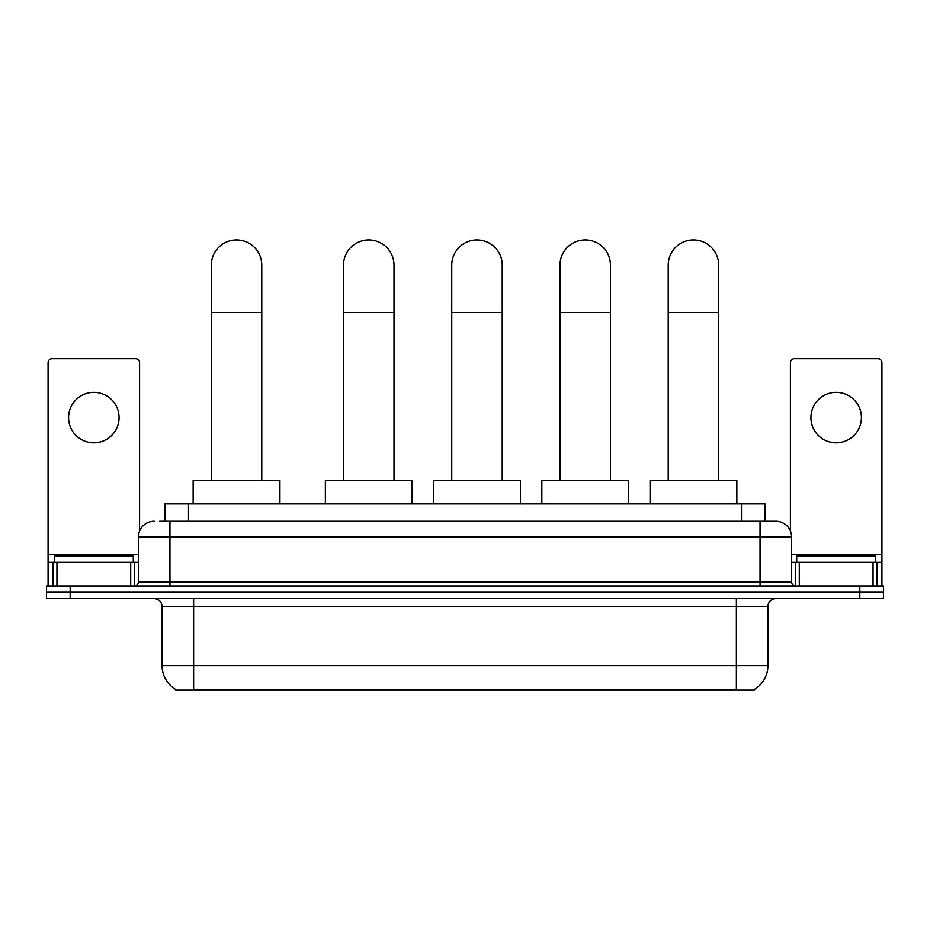 <?xml version="1.0" encoding="UTF-8"?>
<svg xmlns="http://www.w3.org/2000/svg" width="930" height="930" viewBox="0 0 930 930"><rect width="100%" height="100%" fill="white"/><g stroke="black" fill="none" stroke-linecap="round" stroke-linejoin="round"><path stroke-width="1.4" d="M159.704 521.242L169.958 521.242L159.704 521.242L164.843 521.242L164.843 503.897L765.158 503.897L765.158 521.242M754.521 689.293L754.521 690.072L175.479 690.072L175.479 689.293M175.712 689.432A27.609 27.609 0 0 1 162.076 665.613L193.626 665.613L193.626 689.432L736.374 689.432L736.374 665.613L767.924 665.613L767.924 606.441A7.893 7.893 0 0 1 775.818 598.56M162.076 665.613L162.076 606.441C161.599 601.652 158.972 599.025 154.182 598.56M754.288 689.432A27.609 27.609 0 0 0 767.924 665.613M70.169 585.935L883.5 585.935L883.5 592.247L46.5 592.247L46.5 598.56L70.169 598.56L70.169 592.247L46.5 592.247L46.5 585.935L70.169 585.935L70.169 592.247L883.5 592.247L883.5 598.56L70.169 598.56M154.182 521.242A15.775 15.775 0 0 0 138.407 537.029L138.407 581.994A3.941 3.941 0 0 1 134.455 585.935M775.818 521.242L760.043 521.242L775.818 521.242A15.775 15.775 0 0 1 791.593 537.029L791.593 581.994C791.825 584.389 793.139 585.702 795.545 585.935M791.593 537.029L169.958 537.029L169.958 521.242L760.043 521.242L760.043 581.994L791.593 581.994M133.281 562.266L133.281 555.954L54.393 555.954L54.393 562.266M93.837 392.344A25.25 25.25 0 0 0 68.588 417.593A25.25 25.25 0 0 0 93.837 442.831A25.25 25.25 0 0 0 119.075 417.593A25.25 25.25 0 0 0 93.837 392.344M130.712 585.935L130.712 562.266L56.951 562.266L56.951 585.935M139.593 531.03L139.593 362.677A3.941 3.941 0 0 0 135.641 358.736L52.022 358.736A3.941 3.941 0 0 0 48.081 362.677L48.081 562.266L56.951 562.266M130.712 562.266L138.407 562.266M48.081 585.935L48.081 562.266M875.607 562.266L875.607 555.954L796.719 555.954L796.719 562.266M211.296 480.229L211.296 265.178A25.25 25.25 0 0 1 236.546 239.928A25.25 25.25 0 0 1 261.783 265.178A25.25 25.25 0 0 0 236.546 239.928M261.783 480.229L261.783 265.178M279.93 503.897L279.93 480.229L193.149 480.229L193.149 503.897M343.507 480.229L343.507 265.178A25.25 25.25 0 0 1 368.757 239.928A25.25 25.25 0 0 1 394.006 265.178A25.25 25.25 0 0 0 368.757 239.928M394.006 480.229L394.006 265.178M412.141 503.897L412.141 480.229L325.372 480.229L325.372 503.897M451.748 480.229L451.748 265.178A25.25 25.25 0 0 1 476.985 239.928A25.25 25.25 0 0 1 502.235 265.178A25.25 25.25 0 0 0 476.985 239.928M502.235 480.229L502.235 265.178M520.382 503.897L520.382 480.229L433.601 480.229L433.601 503.897M559.976 480.229L559.976 265.178A25.25 25.25 0 0 1 585.226 239.928A25.25 25.25 0 0 1 610.464 265.178A25.25 25.25 0 0 0 585.226 239.928M610.464 480.229L610.464 265.178M628.61 503.897L628.61 480.229L541.841 480.229L541.841 503.897M668.217 480.229L668.217 265.178A25.25 25.25 0 0 1 693.455 239.928A25.25 25.25 0 0 1 718.704 265.178A25.25 25.25 0 0 0 693.455 239.928M718.704 480.229L718.704 265.178M736.851 503.897L736.851 480.229L650.07 480.229L650.07 503.897M836.163 392.344A25.25 25.25 0 0 0 810.925 417.593A25.25 25.25 0 0 0 836.163 442.831A25.25 25.25 0 0 0 861.413 417.593A25.25 25.25 0 0 0 836.163 392.344M873.049 585.935L873.049 562.266L799.288 562.266L799.288 585.935M881.919 585.935L881.919 562.266L881.919 585.935M873.049 562.266L881.919 562.266L881.919 362.677A3.941 3.941 0 0 0 877.978 358.736L794.36 358.736A3.941 3.941 0 0 0 790.407 362.677L790.407 531.03M791.593 562.266L799.288 562.266M733.224 690.072L733.224 689.293M196.776 690.072L196.776 689.293M188.511 521.242L188.511 503.897M741.489 521.242L741.489 503.897M736.374 598.56L736.374 606.441L162.076 606.441M767.924 606.441L736.374 606.441L736.374 665.613L193.626 665.613L193.626 598.56M859.832 598.56L859.832 585.935M169.958 585.935L169.958 537.029L138.407 537.029M138.407 581.994L760.043 581.994L760.043 585.935M138.407 554.385L48.081 554.385M134.594 562.266L134.594 585.935M48.139 562.266L48.139 585.935M53.068 585.935L53.068 562.266M211.296 312.515L261.783 312.515M343.507 312.515L394.006 312.515M451.748 312.515L502.235 312.515M559.976 312.515L610.464 312.515M668.217 312.515L718.704 312.515M881.919 554.385L791.593 554.385M881.861 585.935L881.861 562.266M876.932 562.266L876.932 585.935M795.406 585.935L795.406 562.266"/></g></svg>
